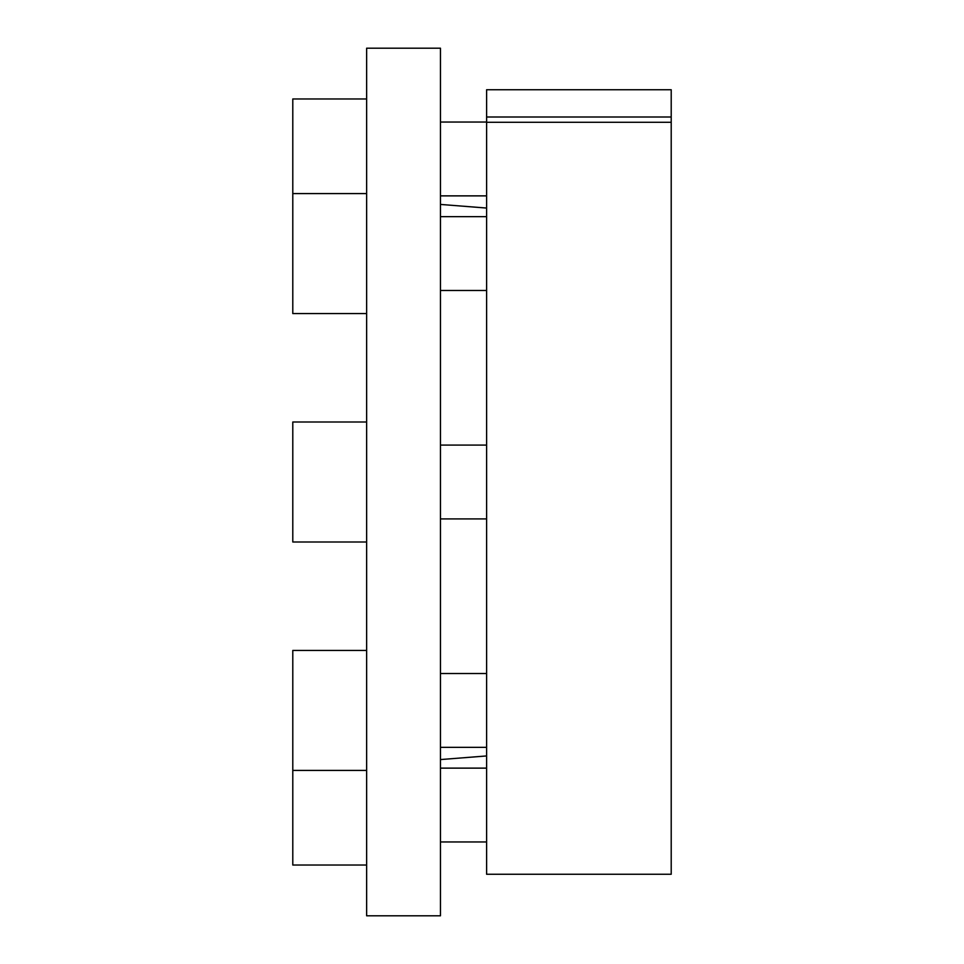 <?xml version="1.0" encoding="UTF-8"?>
<svg xmlns="http://www.w3.org/2000/svg" width="964" height="964" viewBox="0 0 964 964"><rect width="100%" height="100%" fill="white"/><g stroke="black" fill="none" stroke-linecap="round" stroke-linejoin="round"><path stroke-width="1.45" d="M440.464 48.2L440.464 915.8L366.633 915.8L366.633 48.2L440.464 48.2M486.615 122.295L486.615 89.736L671.209 89.736L671.209 874.264L486.615 874.264L486.615 122.295L671.209 122.295M486.615 117.005L671.209 117.005M486.615 195.873L440.464 195.873M486.615 122.042L440.464 122.042M366.633 98.967L292.791 98.967L292.791 313.565L366.633 313.565M486.615 290.489L440.464 290.489M486.615 216.659L440.464 216.659M366.633 193.583L292.791 193.583M486.615 518.921L440.464 518.921M486.615 445.079L440.464 445.079M366.633 541.997L292.791 541.997L292.791 422.003L366.633 422.003M486.615 747.341L440.464 747.341M486.615 673.511L440.464 673.511M366.633 770.417L292.791 770.417L292.791 865.033L366.633 865.033M366.633 650.435L292.791 650.435L292.791 770.417M486.615 841.958L440.464 841.958M486.615 768.127L440.464 768.127M486.615 208.055L440.464 204.428M486.615 755.945L440.464 759.572"/></g></svg>
